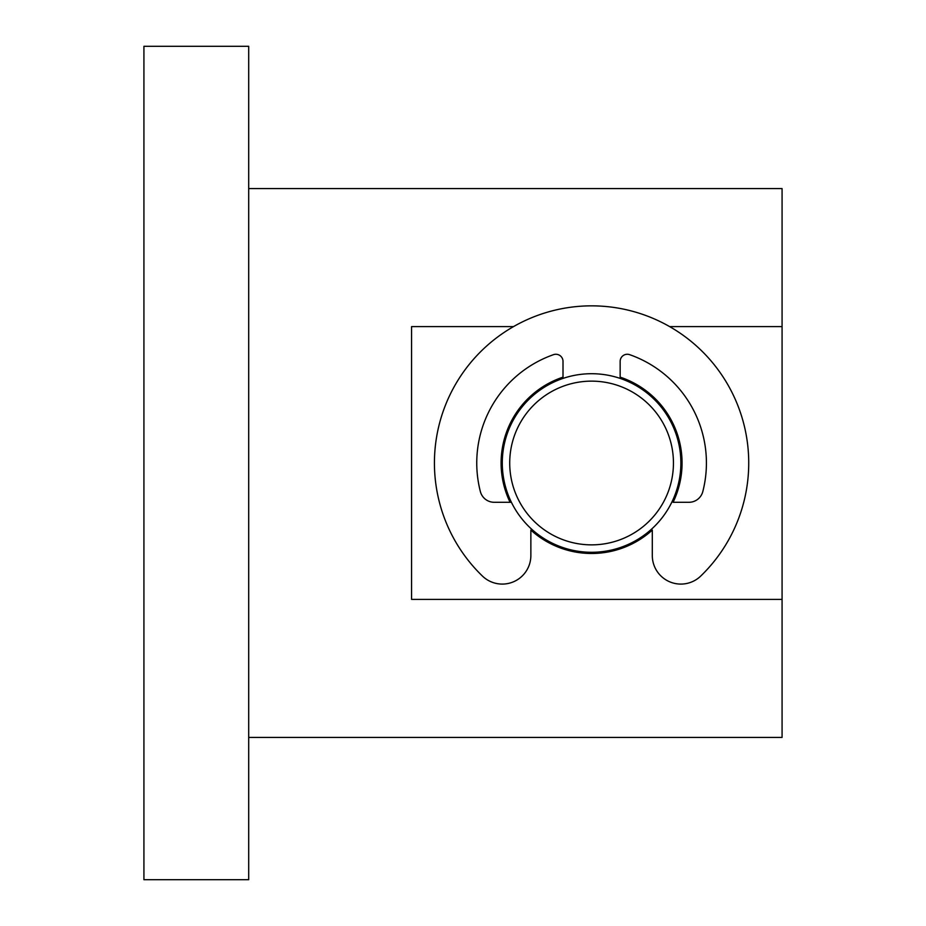 <?xml version="1.0" encoding="UTF-8"?>
<svg xmlns="http://www.w3.org/2000/svg" width="926" height="926" viewBox="0 0 926 926"><rect width="100%" height="100%" fill="white"/><g stroke="black" fill="none" stroke-linecap="round" stroke-linejoin="round"><path stroke-width="1.39" d="M563.008 377.148A90.482 90.482 0 0 0 510.076 502.286M530.864 530.089A90.482 90.482 0 0 0 652.298 530.089L652.298 555.519A28.579 28.579 0 0 0 700.716 576.076A157.154 157.154 0 0 0 591.587 305.846A157.154 157.154 0 0 0 482.446 576.076A28.579 28.579 0 0 0 530.864 555.519L530.864 530.089M620.154 378.398L620.154 361.406A7.142 7.142 0 0 1 629.668 354.67A114.836 114.836 0 0 1 702.811 491.556A14.284 14.284 0 0 1 688.967 502.286L673.086 502.286A90.482 90.482 0 0 0 620.154 377.148M513.525 326.6L411.572 326.6L411.572 599.4L782.076 599.4L782.076 737.409L248.7 737.409M669.648 326.6L782.076 326.6L782.076 188.591L248.7 188.591M782.076 599.4L782.076 326.6M143.924 879.7L248.7 879.7L248.7 46.3L143.924 46.3L143.924 879.7M673.445 463A81.858 81.858 0 0 1 591.587 544.858A81.858 81.858 0 0 1 509.717 463A81.858 81.858 0 0 1 591.587 381.142A81.858 81.858 0 0 1 673.445 463M680.876 463A89.29 89.29 0 0 1 591.587 552.29A89.29 89.29 0 0 1 502.286 463A89.29 89.29 0 0 1 591.587 373.71A89.29 89.29 0 0 1 680.876 463M511.395 502.286L494.195 502.286A14.284 14.284 0 0 1 480.363 491.556A114.836 114.836 0 0 1 553.493 354.67A7.142 7.142 0 0 1 563.008 361.406L563.008 378.398"/></g></svg>
